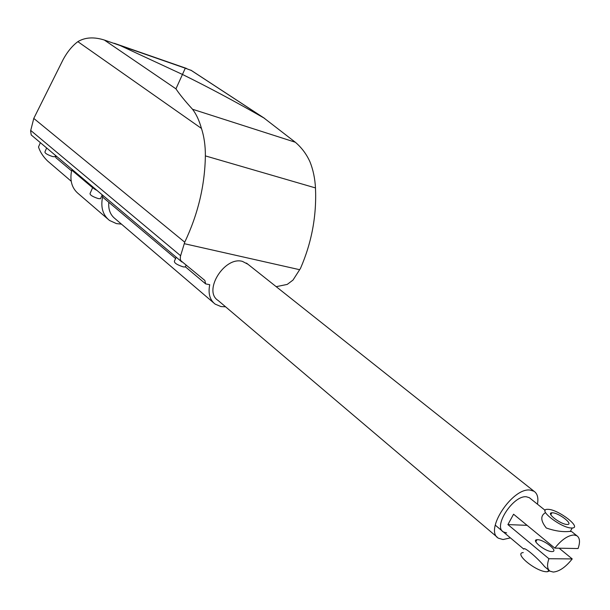 <?xml version="1.0" encoding="UTF-8"?>
<svg xmlns="http://www.w3.org/2000/svg" width="610" height="610" viewBox="0 0 610 610"><rect width="100%" height="100%" fill="white"/><g stroke="black" fill="none" stroke-linecap="round" stroke-linejoin="round"><path stroke-width="0.91" d="M121.466 224.137L116.426 223.603L109.472 220.439C102.64 214.911 100.406 206.843 102.747 196.229L101.923 195.535M510.417 537.883L503.029 539.545L498.408 538.195C484.004 530.639 512.415 487.367 530.113 490.074L534.017 491.263C537.441 493.597 538.592 497.897 537.448 504.18M497.188 537.158L218.121 300.471C202.772 291.115 224.427 256.124 242.414 261.377L247.896 264.221M225.586 306.807L220.965 306.563L215.139 304.115C209.802 299.922 207.995 293.448 209.733 284.702L205.646 283.886L204.846 280.455L180.842 260.706L180.285 258.907L180.453 256.276L184.723 242.185C197.975 214.323 204.853 185.562 205.372 155.893C205.433 145.813 204.129 136.655 201.445 128.42C199.226 120.46 196.245 114.07 192.508 109.243C184.99 100.978 179.462 94.176 175.947 88.839L182.451 74.45L120.101 45.521L104.318 40.031C93.94 36.752 85.118 37.294 77.844 41.655C72.178 45.933 67.275 51.903 63.135 59.566L33.779 118.416L30.607 130.921L31.224 134.963L181.81 261.942M506.651 532.919L503.357 531.95C492.834 526.438 513.46 494.931 526.43 496.799L529.343 497.691L545.18 510.372M46.543 148.207L44.942 151.921C44.835 153.232 47.389 154.78 52.597 156.556L54.992 156.77L55.182 156.335M176.206 257.237L174.437 261.065C174.01 262.864 176.961 264.809 183.282 266.898L185.28 266.982L185.638 266.219M92.75 187.422L90.067 193.477C89.845 194.971 92.56 196.672 98.21 198.57L100.498 198.73L100.749 198.174M191.41 70.493L185.295 68.206L182.451 74.45C208.704 87.367 235.879 101.893 263.962 118.012L295.324 142.244C301.683 147.65 306.594 154.246 310.055 162.031C313.151 169.832 314.966 178.463 315.484 187.926C316.712 215.772 311.71 242.597 300.478 268.415L292.998 280.074L287.211 284.42L276.193 286.669M96.426 190.152C93.818 188.772 92.59 187.743 92.75 187.064M40.237 142.953L38.506 146.979C40.1 151.966 43.127 156.64 47.58 160.994L71.195 181.223M55.868 156.053L55.876 157.693L71.545 170.891M33.779 118.416L184.723 242.185M102.747 196.229L102.701 197.144L175.596 258.556M185.364 266.791L205.646 283.886M92.621 187.712L71.728 170.121L71.591 170.693C69.647 180.804 71.995 188.551 78.652 193.927L107.535 218.769M213.515 302.728L115.153 218.746C110.341 215.002 108.222 209.512 108.801 202.276M523.266 552.568C513.193 553.156 536.64 572.241 547.04 571.745L549.648 570.907M571.661 531.569L569.587 531.409C562.839 532.156 555.085 531.028 546.324 528.024C540.673 520.963 540.315 515.877 545.264 512.766M571.494 528.008L572.226 527.993C582.154 527.749 558.249 509.403 548.1 509.335L547.155 509.335C537.25 509.472 561.261 528.039 571.494 528.008M551.92 551.577L552.408 551.562C558.676 551.242 543.945 539.553 537.524 539.697L536.952 539.713C530.692 539.987 545.47 551.768 551.92 551.577M552.431 512.789C558.783 512.819 573.728 524.31 567.529 524.455L567.048 524.455C560.666 524.463 545.668 512.888 551.859 512.789L552.431 512.789M574.048 534.985L576.915 535.778C579.904 537.936 580.285 542.191 578.067 548.542L554.825 548.115C561.574 539.705 567.979 535.328 574.048 534.985M559.134 548.199L572.226 558.92C565.691 567.125 559.378 571.501 553.285 572.058L550.045 571.196C547.185 569.077 546.812 564.921 548.909 558.729L507.909 524.592L513.574 514.222L554.825 548.115M507.909 524.592L527.101 525.34M572.226 558.92L548.909 558.729M495.236 525.126L523.807 549.145C523.395 545.919 537.608 557.837 544.616 566.629L549.183 570.472M120.101 45.521L185.295 68.206M192.508 109.243L295.324 142.244M205.372 155.893L315.484 187.926M299.655 269.704L184.273 243.68M104.318 40.031L175.947 88.839M77.844 41.655L201.445 128.42M30.713 130.433L180.606 255.735M190.785 70.119L263.962 118.012M246.478 263.093L534.017 491.263M55.457 155.702L54.992 156.77M186.042 265.35L185.28 266.982M102.167 194.979L100.498 198.73M502.457 531.196L503.357 531.95M186.683 68.495L114.276 43.287M264.656 118.424L190.983 70.211M548.703 570.068L547.788 571.7M572.226 527.993L570.304 531.44M571.616 531.539L576.915 535.778M551.859 512.789L550.799 514.71M536.952 539.713L535.816 541.771"/></g></svg>
